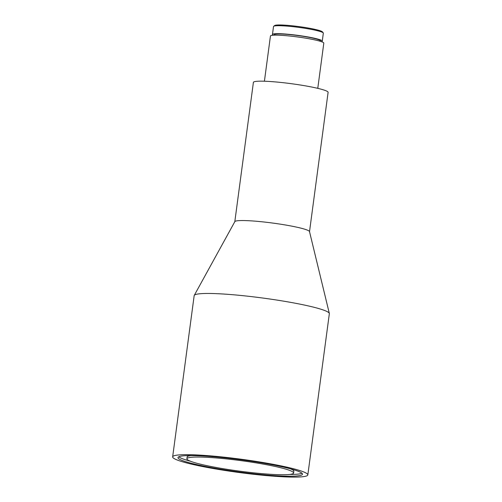 <?xml version="1.0" encoding="UTF-8"?>
<svg xmlns="http://www.w3.org/2000/svg" width="502" height="502" viewBox="0 0 502 502"><rect width="100%" height="100%" fill="white"/><g stroke="black" fill="none" stroke-linecap="round" stroke-linejoin="round"><path stroke-width="0.75" d="M273.678 26.286L274.682 25.527A24.228 2.384 7.6 0 1 283.793 25.1A24.228 2.384 7.6 0 1 308.153 28.012A24.228 2.384 7.6 0 1 322.472 31.902L323.238 32.894A25.125 2.472 -172.4 0 0 308.391 28.865A25.125 2.472 -172.4 0 0 283.128 25.84A25.125 2.472 -172.4 0 0 273.678 26.286A25.125 2.472 -172.4 0 0 273.527 26.512L272.46 34.475A25.125 2.472 7.6 0 1 282.068 33.81A25.125 2.472 7.6 0 1 308.448 37.029A25.125 2.472 7.6 0 1 322.265 41.12A25.125 2.472 7.6 0 1 321.336 41.641M273.226 35.222A25.125 2.472 7.6 0 1 272.46 34.475M274.18 35.171L274.243 34.713A23.33 2.297 7.6 0 1 283.159 34.092A23.33 2.297 7.6 0 1 307.657 37.085A23.33 2.297 7.6 0 1 320.489 40.882L320.427 41.34M264.416 81.224L270.446 36.006A26.92 2.648 7.6 0 1 280.737 35.291A26.92 2.648 7.6 0 1 309 38.742A26.92 2.648 7.6 0 1 323.809 43.128L317.772 88.346M172.657 456.87L194.167 295.653A68.19 6.714 7.6 0 1 194.249 295.402L234.848 221.614A37.681 3.709 7.6 0 1 249.205 220.748A37.681 3.709 7.6 0 1 288.135 225.461A37.681 3.709 7.6 0 1 309.502 231.573L329.331 313.43A68.19 6.714 7.6 0 1 329.343 313.687L307.833 474.905A68.19 6.714 7.6 0 1 281.766 476.718A68.19 6.714 7.6 0 1 210.162 467.977A68.19 6.714 7.6 0 1 172.657 456.87A68.19 6.714 7.6 0 1 198.723 455.057A68.19 6.714 7.6 0 1 270.327 463.798A68.19 6.714 7.6 0 1 307.833 474.905M234.81 221.683L253.397 82.378A37.681 3.709 7.6 0 1 267.804 81.374A37.681 3.709 7.6 0 1 307.375 86.206A37.681 3.709 7.6 0 1 328.101 92.343L309.514 231.648M194.249 295.402A68.19 6.714 7.6 0 1 220.234 293.839A68.19 6.714 7.6 0 1 290.677 302.373A68.19 6.714 7.6 0 1 329.331 313.43M301.966 473.223A62.806 6.181 7.6 0 1 289.616 474.44M201.999 455.916A62.806 6.181 7.6 0 1 267.955 463.961A62.806 6.181 7.6 0 1 302.499 474.195A62.806 6.181 7.6 0 1 278.491 475.865A62.806 6.181 7.6 0 1 212.534 467.814A62.806 6.181 7.6 0 1 177.99 457.579A62.806 6.181 7.6 0 1 201.999 455.916M273.025 474.44A53.833 5.302 7.6 0 1 216.494 467.538A53.833 5.302 7.6 0 1 186.882 458.772A53.833 5.302 7.6 0 1 207.464 457.341A53.833 5.302 7.6 0 1 263.996 464.237A53.833 5.302 7.6 0 1 293.607 473.009A53.833 5.302 7.6 0 1 273.025 474.44M186.882 458.772L187.12 457.002A53.833 5.302 7.6 0 1 191.111 455.565M290.369 468.812A53.833 5.302 7.6 0 1 293.839 471.24L293.607 473.009M190.358 461.2A62.806 6.181 7.6 0 1 178.762 456.782M322.265 41.12L323.326 33.157A25.125 2.472 -172.4 0 0 323.238 32.894"/></g></svg>
